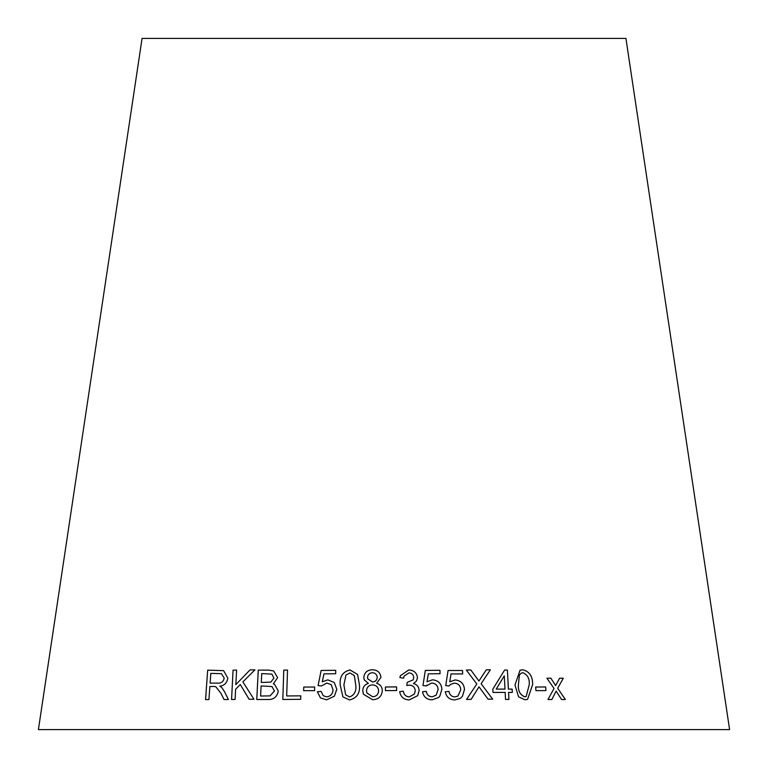 <?xml version="1.0" encoding="UTF-8"?>
<svg xmlns="http://www.w3.org/2000/svg" width="768" height="768" viewBox="0 0 768 768"><rect width="100%" height="100%" fill="white"/><g stroke="black" fill="none" stroke-linecap="round" stroke-linejoin="round"><path stroke-width="1.15" d="M729.6 729.6L38.4 729.6L142.08 38.4L625.92 38.4L729.6 729.6M565.382 699.542L557.702 688.234L563.309 678.23L559.584 678.211L555.619 685.584L550.886 678.202L546.902 678.211L554.026 688.435L547.978 699.523L551.846 699.514L556.138 691.104L561.571 699.523L565.382 699.542M545.923 690.595L545.654 686.966L535.68 687.034L535.958 690.662L545.923 690.595M514.973 684.95L518.573 696.845L524.986 699.792L527.578 699.36L532.618 684.672C532.819 676.426 529.517 671.453 522.72 669.754L520.051 670.224L514.973 684.95M488.045 699.178L492.672 699.158L481.133 683.702L490.358 669.782L486.298 669.811L478.915 681.024L470.832 669.984L466.31 670.061L476.832 683.971L466.541 699.446L471.12 699.37L479.002 686.822L488.045 699.178M508.406 689.107L507.398 670.07L504.614 670.061L492.845 689.117L493.018 692.429L505.162 692.41L505.526 699.437L508.944 699.446L508.57 692.41L512.304 692.429L512.131 689.117L508.387 689.107L507.398 670.07M460.253 698.438L462.394 696.384L464.467 689.51C463.958 683.712 460.848 680.534 455.165 679.968L449.722 681.811L451.056 673.91L462.643 673.939L462.538 670.502L448.09 670.483L445.718 685.555L449.098 685.987L450.499 684.413L454.32 683.146C458.333 683.472 460.474 685.699 460.733 689.808L457.978 696.019L454.81 696.96C451.517 696.643 449.597 694.79 449.03 691.411L445.267 691.747C446.323 697.027 449.539 699.744 454.906 699.917L460.253 698.438L462.413 696.374L464.486 689.501C463.968 683.702 460.867 680.525 455.174 679.958L449.731 681.802L451.056 673.91M438.547 697.536L439.795 696.192L441.888 689.29C441.379 683.501 438.24 680.352 432.49 679.843L426.998 681.744L428.342 673.824L440.064 673.738L439.949 670.291L425.338 670.426L422.957 685.526L426.365 685.93L431.626 683.03C435.686 683.318 437.846 685.517 438.096 689.626L436.138 695.194L432.125 696.845C428.803 696.557 426.854 694.723 426.298 691.354L422.506 691.728C423.562 696.989 426.797 699.686 432.211 699.802L438.547 697.536L439.805 696.182L441.898 689.29C441.379 683.491 438.25 680.342 432.49 679.834L426.998 681.734L428.342 673.824M416.544 680.966L417.475 677.597C416.736 672.71 413.818 670.166 408.72 669.955L400.368 675.715L399.898 677.568L403.546 678.202L404.083 676.109L408.845 672.912C411.802 673.066 413.443 674.592 413.741 677.491L413.213 679.862L407.174 682.358L406.8 685.517L409.363 685.114C412.963 685.373 414.922 687.274 415.238 690.826L414.432 694.003L409.2 696.95C405.821 696.586 403.862 694.666 403.325 691.19L399.677 691.69C400.646 696.922 403.824 699.677 409.21 699.936L417.696 695.645L419.088 690.758C418.992 686.976 417.12 684.557 413.472 683.52L416.544 680.957L417.485 677.587C416.736 672.701 413.818 670.157 408.73 669.955L400.368 675.725M396.624 690.528L396.586 686.909L385.392 686.995L385.44 690.624L396.624 690.528L396.586 686.909L385.392 687.005M380.966 677.328C380.285 672.384 377.386 669.869 372.25 669.782C367.171 670.003 364.358 672.576 363.821 677.501L364.243 679.843L368.342 683.395C364.656 684.566 362.794 687.082 362.774 690.922L363.389 694.205L372.653 699.734C378.528 699.418 381.754 696.413 382.33 690.71C382.176 686.938 380.294 684.451 376.666 683.261L380.966 677.328C380.285 672.394 377.386 669.878 372.25 669.792L372.25 669.782C367.171 670.013 364.358 672.586 363.821 677.51L364.33 680.045M340.195 684.979L342.931 696.893L349.584 699.926C356.909 698.17 360.192 693.187 359.453 684.979L357.59 674.467L350.035 669.965C342.739 671.712 339.456 676.714 340.195 684.979L342.931 696.893M322.272 681.773L323.962 673.862L335.654 673.757L335.712 670.32L321.139 670.464L318.096 685.565L321.446 685.958L326.822 683.059L331.162 684.634L332.986 689.654C332.842 693.859 330.73 696.259 326.669 696.864L323.213 695.702L321.13 691.382L317.366 691.757L320.458 697.92L326.63 699.821L334.378 696.202L336.806 689.309L334.262 682.474L327.821 679.862L322.272 681.773L327.821 679.862L334.272 682.483M314.563 690.662L314.688 687.034L303.744 687.043L303.619 690.662L314.563 690.662M287.539 670.07L283.776 670.118L282.806 699.466L300.672 699.312L300.778 695.846L286.675 695.952L287.53 670.07L283.766 670.109L282.826 699.466M268.675 670.109L258.259 670.138L256.752 699.514L267.341 699.485C273.504 699.888 277.152 697.066 278.294 690.989L274.55 684.336L273.35 683.856L277.603 677.645L273.715 670.982L268.675 670.109L258.259 670.138M253.93 699.226L242.88 681.869L254.928 669.85L250.013 669.898L235.853 684.643L236.592 670.08L233.059 670.147L231.552 699.514L235.085 699.446L235.613 689.27L240.25 684.509L249.139 699.264L253.93 699.226M221.002 693.408L224.035 699.533L228.432 699.542L224.419 691.517L221.818 687.6L219.83 686.141C224.323 685.642 226.982 682.973 227.808 678.144L223.632 670.646L207.677 670.166L205.555 699.59L208.925 699.562L209.866 686.496L213.802 686.477L215.693 686.611L221.03 693.418L224.054 699.533M215.693 686.611L221.03 693.418M223.642 670.646L207.677 670.166L205.584 699.59M221.414 673.67L224.237 678.134C223.315 681.84 221.059 683.501 217.459 683.107L210.115 683.126L210.816 673.392L221.414 673.67L224.218 678.134C223.296 681.84 221.03 683.491 217.43 683.098L210.115 683.126M254.947 669.859L250.013 669.898L235.853 684.643M236.611 670.08L233.059 670.147M233.078 670.147L231.571 699.523M249.158 699.274L240.25 684.509M273.725 670.982L268.694 670.118M258.278 670.147L256.771 699.523M274.56 684.346L273.35 683.856M271.901 674.131L273.926 678.096L270.864 682.118L261.293 682.474L261.744 673.584L271.882 674.122L273.907 678.086L270.845 682.118L261.274 682.464M272.016 686.573L274.435 690.989L270.067 695.885L260.602 696.038L261.101 685.93L272.016 686.573L274.426 690.979L270.048 695.875L260.592 696.029M300.797 695.856L286.675 695.952M314.698 687.043L303.744 687.043L303.629 690.672M335.712 670.33L321.139 670.464M321.149 670.474L318.106 685.574M331.181 684.653L332.986 689.654C332.842 693.859 330.739 696.269 326.678 696.874L323.213 695.702M321.139 691.392L317.366 691.757L320.467 697.92M357.59 674.467L350.045 669.974C342.749 671.722 339.466 676.723 340.205 684.979M354.346 675.619L355.718 684.97C356.563 690.96 354.538 694.954 349.622 696.97L345.648 694.848L343.901 684.96L345.926 675.053L349.949 672.95L354.346 675.619L355.718 684.96C356.563 690.95 354.528 694.954 349.622 696.97L345.648 694.848M376.666 683.27L376.666 683.261C380.294 684.461 382.176 686.938 382.33 690.72M363.408 694.262L362.774 690.922C362.803 687.091 364.656 684.576 368.342 683.405L368.342 683.395M377.222 677.357L377.155 676.646L377.222 677.357C376.973 680.198 375.398 681.734 372.48 681.955L367.786 678.874L367.536 677.309C367.843 674.486 369.446 672.96 372.326 672.739C375.283 672.912 376.915 674.458 377.222 677.347C376.973 680.189 375.389 681.725 372.48 681.946L367.786 678.874M378.605 690.806L378.614 690.816C378.355 694.483 376.378 696.47 372.662 696.778L366.893 692.957L366.528 690.874C366.787 687.226 368.746 685.229 372.413 684.883C376.195 685.104 378.269 687.082 378.605 690.806L378.605 690.806C378.355 694.474 376.378 696.461 372.662 696.768L366.893 692.957M403.546 678.202L404.083 676.109M413.213 679.862L407.165 682.368M414.432 694.003L409.2 696.95C405.821 696.595 403.862 694.675 403.325 691.2L399.677 691.69M417.696 695.654L419.088 690.758C418.982 686.976 417.12 684.566 413.472 683.53L413.472 683.52M440.054 673.747L439.949 670.291M439.939 670.301L425.328 670.435M426.365 685.93L426.979 685.104M436.118 695.213L432.125 696.845M432.115 696.854C428.794 696.566 426.854 694.733 426.288 691.363L422.496 691.728M462.634 673.949L462.538 670.502L448.08 670.483M449.088 685.987L450.499 684.413M457.968 696.019L454.81 696.96C451.507 696.643 449.587 694.8 449.021 691.421L449.03 691.411M449.021 691.421L445.258 691.757M512.285 692.429L512.131 689.117L508.387 689.107M507.379 670.08L504.595 670.07M508.925 699.456L508.57 692.41M504.989 689.098L496.224 689.117L504.288 675.859L504.989 689.098L496.234 689.107L504.288 675.859M492.653 699.158L481.133 683.702M481.123 683.712L490.358 669.782L486.278 669.811M478.896 681.034L470.832 669.984L466.291 670.061M471.101 699.379L479.002 686.822M527.568 699.36L532.598 684.682C532.79 676.426 529.498 671.462 522.701 669.763L520.042 670.234M519.379 674.918L521.51 672.998L522.912 672.749C527.558 674.688 529.67 678.672 529.238 684.71L526.166 696.538L524.736 696.835C520.118 694.925 518.006 690.95 518.41 684.893L519.379 674.918L521.501 673.008M518.41 684.893L519.398 674.918M524.736 696.835L524.765 696.826C520.128 694.877 518.016 690.893 518.429 684.883M526.147 696.547L524.765 696.826M545.904 690.605L545.654 686.966M545.635 686.976L535.661 687.043M565.363 699.552L557.702 688.234M557.683 688.243L563.309 678.23M563.28 678.24L559.565 678.221M555.6 685.594L550.886 678.202M550.867 678.202L546.874 678.221M551.827 699.523L556.138 691.104"/></g></svg>
